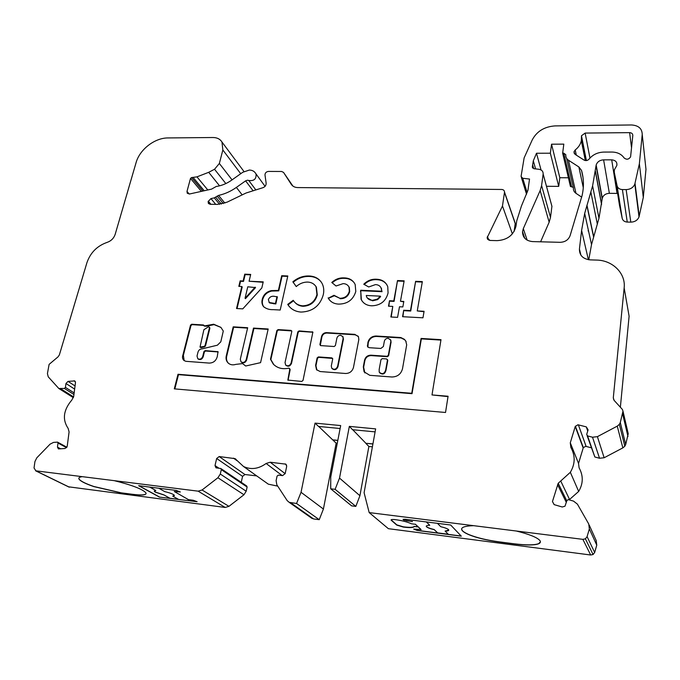 <?xml version="1.0" encoding="UTF-8"?>
<svg xmlns="http://www.w3.org/2000/svg" width="680" height="680" viewBox="0 0 680 680"><rect width="100%" height="100%" fill="white"/><g stroke="black" fill="none" stroke-linecap="round" stroke-linejoin="round"><path stroke-width="1.02" d="M342.754 336.515L343.451 338.997L337.934 366.809C336.481 369.852 334.534 370.455 332.103 368.602M340.603 335.291L342.822 336.617L343.111 338.572L337.594 366.409C336.115 369.469 334.169 370.065 331.738 368.186L331.304 365.95L332.699 358.998L331.865 357.884L318.385 356.923L317.135 357.892L315.596 365.364L316.506 369.648L320.127 371.543L345.61 373.49C349.681 373.388 352.3 371.365 353.473 367.412L358.827 339.575L358.453 336.668L354.798 334.365L326.545 332.622C323.977 332.716 322.32 333.999 321.555 336.481L319.898 344.522L320.714 345.61L334.152 346.511L335.401 345.542L336.88 338.181C337.442 336.32 338.683 335.359 340.603 335.291M390.499 339.685L391.102 342.04L388.628 355.725L387.353 356.711L371.238 355.598C367.94 355.691 365.832 357.315 364.905 360.485L363.63 367.234L364.879 372.938M388.144 338.274L390.66 340.025L390.804 341.615L388.331 355.308L387.056 356.295L370.914 355.181C367.616 355.274 365.508 356.906 364.582 360.077L363.307 366.834L364.08 371.807L369.784 375.317L391.858 376.992C397.451 376.873 400.996 374.127 402.5 368.773L406.691 344.837L405.748 341.003L404.387 339.32L400.817 337.543L376.125 336.013C371.858 336.158 369.129 338.266 367.94 342.337L367.506 346.673L369.087 347.684L380.842 348.457L383.384 346.502L384.353 341.207C384.897 339.32 386.163 338.342 388.144 338.274M289.705 368.645L290.156 369.665L288.091 380.264M288.975 368.161L289.774 369.274L287.844 380.086L301.758 381.429L303.017 380.46L312.876 332.087L299.047 330.905L297.823 331.849L291.125 362.984C289.808 365.823 287.98 366.495 285.634 364.999L285.048 362.534L291.797 331.475L291.014 330.403L278.069 329.604L276.853 330.548L270.47 359.193L273.3 364.131C277.329 368.144 282.447 369.495 288.651 368.186L288.975 368.161M200.277 347.216L201.22 347.625L204.62 346.808L205.513 345.907L209.882 328.262L209.406 327.275M209.448 327.853L209.236 327.029L208.344 326.876L203.889 329.724L200.022 347.072L204.179 346.409L205.071 345.517L209.448 327.853L209.882 328.262M202.062 348.865L217.387 345.202L220.796 341.836L223.295 331.058L220.881 327.344L213.656 324.224L204.119 326L203.422 324.972L191.692 324.241L190.51 325.15L182.92 354.994C182.095 357.315 182.469 359.159 184.05 360.536L185.869 361.309L209.21 363.086C213.393 362.984 216.078 360.808 217.285 356.541L218.017 351.704L205.131 350.616L203.941 351.543L202.725 356.456C201.594 358.98 199.954 359.737 197.804 358.725L197.03 356.039L198.024 352.053C198.696 350.004 200.039 348.942 202.062 348.865M220.975 327.437L214.089 324.632L206.295 326.255L204.119 326M448.264 534.25L437.699 532.882L434.274 529.686C430.278 528.742 427.703 527.782 426.555 526.813L426.394 526.626C425.858 525.802 426.98 525.36 429.76 525.3L426.3 521.942M434.291 529.567C430.296 528.623 427.72 527.671 426.581 526.694L426.258 526.133M154.258 490.986L155.406 492.073L163.871 494.87L169.915 498.355L159.443 497.106L138.644 485.69L176.214 490.425L180.31 491.963L174.267 491.495L188.445 499.638L193.205 500.25L197.115 501.695L159.443 497.106M149.685 487.084L155.822 490.501L154.317 491.36L155.371 492.175L163.846 494.972M568.293 499.613L573.512 501.1L577.413 504.144L588.744 524L589.347 528.913L587.095 536.648L585.395 538.832L582.862 539.351L369.18 512.592L364.098 492.754L375.64 428.885L349.341 426.377L339.515 478.091L335.121 489.319L330.718 488.801L330.735 477.088L340.688 425.561L315.036 423.122L301.045 492.294L296.556 503.489L289.187 502.341L287.173 500.599L276.828 484.772L276.114 480.615L277.066 476.119L278.358 475.125L282.582 475.609L285.175 473.612L286.697 466.344L285.863 464.16L270.207 462.23L266.126 463.471C258.561 468.962 251.03 469.973 243.525 466.506L235.067 458.643L219.173 456.552L216.665 458.498L215.007 465.562L215.976 467.823L220.822 468.52L221.306 469.65L220.294 474.037L217.906 477.751L202.07 489.991L198.135 491.164L114.24 480.658C131.963 485.061 142.502 489.107 145.843 492.796L146.072 493.306C146.081 495.142 141.567 495.508 132.523 494.411L121.193 492.94L93.789 486.583C85.459 483.718 80.554 481.253 79.067 479.171C78.31 477.87 79.398 477.037 82.322 476.663L35.887 470.84L34.034 467.976L34.944 461.541L36.805 457.818L50.065 444.159L53.524 442.399L57.536 442.127L58.004 443.029L57.46 447.1L58.421 448.919L65.084 448.494L67.218 446.292L69.088 431.911L68.161 428.434C62.152 419.517 63.384 410.031 71.867 399.984L73.703 396.346L75.489 382.534L74.766 380.927L68.025 381.387L65.96 383.503L65.441 387.387L64.404 388.45L58.811 388.493L48.246 376.839L47.421 373.6L49.113 364.378L58.004 356.889L59.355 354.943L86.947 262.633C90.457 252.611 97.18 245.862 107.134 242.377C111.138 240.975 113.823 238.28 115.192 234.302L136.059 162.698C139.663 149.481 154.726 137.819 168.036 137.938L213.078 137.513C217.124 137.564 220.082 139.069 221.969 142.035L222.853 149.991L219.351 163.472L214.54 169.26L208.701 172.312L196.945 176.859L191.59 177.565L190.494 178.415L186.992 191.437L187.281 193.298L189.558 193.987L211.531 189.142L216.223 186.49C221.621 185.7 226.729 183.608 231.557 180.225L242.76 172.269L249.348 170.059C252.221 170.136 254.328 171.249 255.654 173.417L256.046 173.969C256.462 179.001 254.04 181.169 248.769 180.489L247.597 180.191L245.616 180.855L236.376 187.417C230.783 191.344 224.85 194.012 218.569 195.406L214.285 197.871L210.928 198.602L208.123 201.612L208.403 203.464L210.112 204.289L217.472 204.399L227.06 202.172L246.066 193.01L262.208 187.927C264.817 187.213 266.135 185.657 266.152 183.26L264.988 174.947C265.072 172.924 266.22 171.751 268.413 171.428L281.648 171.479L283.551 172.422L291.261 184.314C292.68 186.396 294.839 187.484 297.729 187.569L501.653 189.465C503.463 189.618 504.415 190.494 504.517 192.1L502.477 205.998L487.101 237.796L489.983 240.448L497.131 240.635C507.399 239.98 513.689 235.119 516.01 226.041L516.74 220.873L521.407 206.091L527.969 190.196L529.524 179.044L522.741 178.27L521.067 176.469L524.127 157.905L532.227 139.944C536.766 131.333 544.383 126.65 555.067 125.902L631.558 124.967C638.529 125.451 642.082 128.613 642.226 134.453L639.37 163.761L634.814 184.11C633.301 187.561 630.411 189.397 626.144 189.609L622.404 189.576C619.539 189.397 617.771 188.139 617.1 185.819L614.261 172.261L614.363 169.821L616.828 165.495C617.304 162.137 615.596 160.25 611.702 159.834L603.611 159.843C599.751 160.114 597.269 161.84 596.164 165.036L592.603 185.878L584.681 213.427L581.604 230.426L579.428 249.067C579.385 255.382 582.938 258.978 590.062 259.862L596.623 260.075C612.595 260.262 625.906 273.368 624.155 287.87L613.292 397.851L614.167 400.426L622.395 409.453L622.99 411.196L620.279 422.501L619.344 424.379L617.253 426.139L597.406 436.654L592.518 437.214L587.579 435.923L586.696 434.444L588.081 429.82L586.313 426.887L577.932 424.762L575.237 426.504L570.282 442.808L570.86 447.44C575.424 455.736 575.246 464.015 570.333 472.302L558.195 483.285L552.457 501.534L554.2 504.645L562.258 507L564.995 506.192L566.908 500.506L568.293 499.613M591.319 447.78L585.718 446.335L583.304 447.618L578.544 463.437L579.096 467.831C583.432 475.737 583.287 483.599 578.671 491.427L569.16 499.842M221.042 468.664L246.644 485.954L247.121 487.041L246.194 491.223L243.958 494.751L228.948 506.345L225.199 507.45L68.416 486.795M243.304 170.637L244.001 171.496M514.7 221.739L515.244 223.321L514.106 231.438M642.226 134.453L645.975 169.32L643.297 197.455L639.021 216.945C637.585 220.244 634.848 221.977 630.802 222.139L627.258 222.071C624.538 221.867 622.863 220.651 622.217 218.407L619.42 204.909M617.61 193.426L609.365 193.316C605.693 193.536 603.338 195.177 602.302 198.237L598.978 218.221L591.524 244.588L588.778 259.751M624.155 287.87L629.102 316.208L620.373 407.235M622.99 411.196L628.226 433.721L625.702 444.448L624.818 446.216L622.846 447.882L604.137 457.75L599.531 458.252L594.856 456.994L587.137 435.71M589.254 525.13L596.19 540.506L596.768 545.148L594.668 552.466L593.071 554.523L590.682 554.999L388.382 528.683L369.18 512.592M372.402 446.837L368.875 446.479L359.916 495.72L355.827 506.387L351.628 505.869L330.718 488.801M337.263 443.267L336.158 443.156L323.408 509.039L319.234 519.682L313.574 518.942L310.845 517.599M277.712 486.132L268.311 484.16L264.512 481.448M256.717 475.898L244.945 474.521L242.565 476.365L241.238 482.298M540.6 241.8L549.151 222.199L550.502 217.362L551.931 206.329L551.149 203.473M588.344 230.095L588.098 230.936M566.678 158.465L573.435 188.011C573.24 190.213 574.09 191.989 575.986 193.332L581.706 197.132M562.658 153.17L563.813 144.126L551.548 144.203L550.35 153.213L536.494 153.255L533.315 160.82L532.312 166.889L533.995 168.725L538.9 169.269C541.807 169.804 543.218 171.385 543.141 174.02L541.594 185.521L540.158 190.561L523.311 228.616L522.52 231.659C522.606 237.541 525.929 240.848 532.5 241.587L560.082 242.318C565.088 242.114 568.429 239.895 570.104 235.645L582.088 195.568C584.027 186.889 583.84 178.508 581.527 170.425L578.867 166.948L568.48 160.233C566.491 158.865 565.607 157.029 565.819 154.734L563.779 153.17L562.658 153.17L570.427 186.473L573.163 187.315M546.473 186.278L558.722 186.38L559.818 177.726L568.395 177.769M448.077 396.245L431.995 394.935L440.997 339.668L421.073 338.445L411.74 393.286L178.007 374.272L174.293 388.858L445.527 412.479L448.077 396.245M287.81 275.969L280.202 310.029L273.317 309.647C269.356 309.825 266.067 308.779 263.449 306.519C261.962 304.445 261.562 302.022 262.267 299.243C263.525 294.618 266.551 291.737 271.328 290.606L278.383 290.42L281.699 275.714L287.81 275.969M338.666 304.104C333.914 303.883 330.454 301.911 328.296 298.18L333.99 295.298L339.822 298.282C344.794 298.265 347.973 295.902 349.35 291.176L349.001 287.045C347.828 284.844 345.874 283.704 343.137 283.628L336.03 285.991L331.772 282.481C335.393 279.149 339.524 277.618 344.173 277.89C349.435 278.001 353.099 280.228 355.181 284.554L355.793 291.507C353.192 299.82 347.488 304.019 338.666 304.104M399.483 306.765L397.57 317.365L390.855 316.99L392.785 306.416L388.493 306.204L389.504 300.721L393.788 300.934L397.502 280.56L404.149 280.84L400.469 301.265L403.826 301.427L402.841 306.935L399.483 306.765M240.312 359.236L247.673 327.726L233.214 326.833L226.185 356.243C225.726 359.082 226.431 361.386 228.31 363.162C230.393 364.879 232.892 365.287 235.815 364.378L242.573 363.587L245.692 366.001L260.576 362.652L268.183 328.993L253.504 328.083L246.194 359.669C244.987 362.338 243.261 363.06 241.009 361.837L240.312 359.236M114.24 480.658L82.322 476.663M575.101 154.36L584.027 160.072C585.896 160.973 587.588 160.65 589.092 159.094C592.773 154.624 597.712 152.286 603.908 152.082L611.966 152.048C617.355 152.167 621.392 154.113 624.07 157.887C626.552 159.919 628.728 159.57 630.59 156.825L632.808 135.499C632.774 133.748 631.712 132.795 629.62 132.643L585.149 133.076L581.468 135.762L581.332 140.683C580.558 144.279 578.519 147.364 575.212 149.957L573.971 151.844L575.101 154.36M424.082 311.296L422.969 317.815L402.56 316.701L403.707 310.233L410.465 310.582L415.616 281.325L422.348 281.605L417.256 310.938L424.082 311.296M360.485 291.431L360.731 290.25L381.735 291.219L381.327 288.43C380.307 285.991 378.352 284.716 375.471 284.597L368.713 286.969L363.757 284.24C367.378 280.594 371.646 278.927 376.558 279.233C382.118 279.48 385.849 281.971 387.762 286.714L388.067 292.961C385.917 301.206 380.494 305.49 371.807 305.804C366.699 305.575 363.111 303.382 361.054 299.234L360.731 290.25M301.061 312.069C295.579 311.644 291.346 309.409 288.354 305.346L287.725 304.376L293.233 300.288C295.324 303.594 298.46 305.447 302.651 305.847C310.072 305.507 314.84 301.741 316.94 294.55L316.03 286.697C314.185 283.789 311.398 282.251 307.649 282.072C303.467 282.047 299.659 283.543 296.242 286.56L292.85 281.817C297.729 277.746 303.093 275.8 308.941 275.978C314.925 276.182 319.302 278.673 322.082 283.433C323.808 286.883 324.199 290.683 323.264 294.839C319.991 305.906 312.587 311.652 301.061 312.069M261.817 287.963L242.785 308.865L236.529 308.524L241.8 286.526L238.825 286.382L240.159 280.84L243.125 280.968L244.757 274.168L250.699 274.423L249.084 281.24L263.228 281.868L261.817 287.963M415.293 524.161L421.065 529.516L413.712 529.091L417.12 530.451L461.304 536.171L450.679 525.011L404.838 519.231L403.087 519.443L403.741 520.056L412.42 521.619M421.048 529.635L418.175 526.83M413.712 529.091L417.137 530.34L437.682 533.001L434.274 529.686M403.087 519.299L406.674 520.778L412.437 521.5M437.427 523.345L440.759 526.702C445.077 527.731 447.687 528.742 448.613 529.745C449.148 530.596 447.984 531.046 445.111 531.08L448.4 534.387L461.176 536.035M336.158 443.156L332.792 439.96L337.807 440.47M349.341 426.377L352.58 429.709L375.105 431.876M372.912 443.998L365.772 443.284L368.875 446.479M219.555 185.835L208.701 172.312M512.38 233.877L502.477 205.998M643.297 197.455L639.37 163.761M601.613 204.153L595.417 171.198M593.589 237.005L586.883 205.505M627.971 436.552L622.702 414.179M418.149 526.949L414.366 526.481C413.61 527.714 409.921 527.909 403.308 527.06L396.78 525.104L391.127 520.158C390.847 519.529 392.088 519.341 394.859 519.588C401.676 520.463 407.192 521.858 411.4 523.762L415.276 524.28M473.586 525.665C464.006 526.023 460.19 527.62 462.119 530.468C463.208 531.845 465.63 533.315 469.37 534.888C477.071 537.948 486.965 540.303 499.043 541.96L513.995 543.898C526.108 545.385 534.31 545.351 538.611 543.788C540.49 542.938 540.889 541.815 539.818 540.438C537.038 537.37 529.202 534.233 516.307 531.012M359.916 495.72L339.515 478.091M372.929 443.896L365.772 443.284M365.789 443.173L352.725 429.726M355.827 506.387L335.121 489.319M340.111 428.51L318.537 426.436L315.036 423.122M323.408 509.039L301.045 492.294M318.682 426.453L332.792 439.96M319.234 519.682L296.556 503.489M559.818 177.726L551.548 144.203M558.722 186.38L550.35 153.213M541.067 169.966L536.494 153.255M535.585 168.904L533.315 160.82M461.601 528.879L462.137 530.349C463.225 531.726 465.647 533.196 469.387 534.769C477.088 537.829 486.982 540.183 499.06 541.841L514.012 543.779C526.125 545.266 534.327 545.233 538.628 543.668L540.413 541.935M146.089 493.646C145.231 495.1 140.718 495.32 132.549 494.309L121.219 492.838L93.814 486.481C85.493 483.616 80.588 481.151 79.093 479.068L78.88 478.125M332.817 439.858L337.824 440.36M180.319 491.971L174.267 491.495M197.115 501.712L178.73 499.494L172.728 496.111L174.309 495.244C173.247 494.105 170.085 492.906 164.806 491.64L158.746 488.223M163.871 494.87L169.941 498.253L178.483 499.358M159.469 497.004L138.932 485.724M174.403 495.516L172.728 496.111M149.965 487.118L155.822 490.501M426.462 521.96L429.76 525.3M448.766 530.128L445.111 531.08M418.022 526.694L414.375 526.465M414.366 526.481L414.4 526.252C413.644 527.485 409.964 527.671 403.342 526.83L396.814 524.875L391.111 519.817M402.917 316.719L403.707 310.233M403.997 310.683L410.745 311.032L410.465 310.582M410.745 311.032L415.616 281.325M415.888 281.792L422.263 282.064M424.014 311.729L417.256 310.938M204.085 325.423L192.134 324.649L190.961 325.558L183.379 355.376L182.92 354.994M183.379 355.376L184.169 360.621M204.62 326.153L204.179 325.745M218.195 351.951L205.572 351.016L204.382 351.934L203.167 356.847C202.036 359.363 200.405 360.12 198.254 359.108L197.99 358.853M268.099 329.383L253.912 328.5L246.611 360.06C245.403 362.721 243.678 363.443 241.425 362.227L241.238 362.024M247.588 328.108L233.631 327.241L226.61 356.635L226.185 356.243M226.61 356.635C226.168 359.32 226.788 361.539 228.48 363.307M312.97 332.256L299.421 331.322L298.197 332.265L291.507 363.375C290.19 366.223 288.363 366.894 286.017 365.389L285.796 365.168M291.762 330.922L278.451 330.021L277.236 330.956L270.861 359.584L273.836 364.667M406.122 341.547L404.676 339.745L401.115 337.969L376.44 336.438C372.173 336.583 369.444 338.691 368.254 342.762L367.854 347.149M379.678 372.801C382.729 374.995 384.829 374.178 385.985 370.362L387.77 360.485L387.464 359.575M379.168 369.478L379.21 372.13C382.202 374.663 384.361 373.94 385.679 369.962L387.464 360.069L386.572 358.938L382.253 358.632L380.978 359.618L379.168 369.478M391.229 317.016L392.785 306.416M388.866 306.221L389.504 300.721M389.793 301.18L394.077 301.393L393.788 300.934M394.077 301.393L397.502 280.56M397.791 281.036L404.065 281.299M403.75 301.869L400.469 301.265M361.054 290.708L382.032 291.677L381.735 291.219M382.032 291.677L380.902 287.504M364.25 284.512C367.846 280.993 372.053 279.395 376.865 279.701L376.558 279.233M376.865 279.701C381.216 279.828 384.548 281.503 386.861 284.733M362.219 301.24L361.369 299.685L360.8 291.89M367.234 297.899L372.615 300.789L377.655 299.608L380.63 296.616L380.324 296.157L366.265 295.486L366.639 296.879C367.752 299.047 369.639 300.195 372.308 300.339L377.349 299.157L380.324 296.157M377.655 299.608L377.349 299.157M372.615 300.789L372.308 300.339M329.443 299.957L328.125 297.882M328.474 298.325L334.33 295.749L333.99 295.298M334.33 295.749L339.822 298.282M340.153 298.732C345.125 298.716 348.296 296.352 349.673 291.626L349.35 291.176M349.673 291.626L349.325 287.504L348.661 286.416M332.214 282.846C335.809 279.582 339.906 278.086 344.497 278.35L344.173 277.89M344.497 278.35C348.619 278.4 351.866 279.879 354.221 282.778M289.382 306.646L287.725 304.376M288.099 304.819L293.565 300.755M294.466 301.886C296.539 304.529 299.387 306 303.008 306.289L302.651 305.847M303.008 306.289C310.428 305.949 315.188 302.183 317.288 294.993L316.94 294.55M317.288 294.993L316.378 287.147L315.588 285.991M296.267 286.543L292.85 281.817M293.216 282.268C298.095 278.197 303.45 276.258 309.289 276.437L308.941 275.978M309.289 276.437C314.245 276.573 318.18 278.375 321.096 281.851M263.882 306.995L263.84 306.952C262.352 304.878 261.962 302.455 262.659 299.676L262.267 299.243M262.659 299.676C263.916 295.052 266.934 292.179 271.711 291.048L271.328 290.606M271.711 291.048L278.757 290.861L278.383 290.42M278.757 290.861L282.072 276.173L281.699 275.714M282.072 276.173L287.708 276.411M268.974 302.26L269.688 302.957L275.808 303.96L277.38 296.964L274.839 296.412C271.813 295.783 269.654 296.828 268.362 299.557L269.305 302.524L275.425 303.526L277.006 296.523M275.808 303.96L275.425 303.526M273.878 303.858L273.488 303.425M269.688 302.957L269.305 302.524M237.04 308.55L242.199 286.96L241.8 286.526M239.326 286.407L240.558 281.282L240.159 280.84M240.558 281.282L243.525 281.418L243.125 280.968M243.525 281.418L245.157 274.618L244.757 274.168M245.157 274.618L250.597 274.848M263.126 282.293L249.084 281.24M245.055 298.24L245.454 298.673L255.552 287.589L247.767 286.798L245.055 298.24L255.153 287.147M358.216 336.26L355.122 334.789L326.893 333.038C324.326 333.132 322.668 334.416 321.903 336.898L320.297 345.491M332.648 358.42L318.741 357.332L317.492 358.292L315.953 365.755L316.957 370.158M440.929 340.085L421.353 338.87L412.029 393.677L178.475 374.646L174.845 388.909M178.475 374.646L178.007 374.272M421.353 338.87L421.073 338.445M448.018 396.61L431.995 394.935M343.451 338.997L343.111 338.572M391.102 342.04L390.804 341.615M206.805 326.145L206.371 325.737M583.168 447.967L575.237 426.504M252.722 190.281L245.616 180.855M75.446 381.777L73.924 380.783M66.564 447.704L58.004 443.029M69.377 487.177L35.887 470.84M225.199 507.45L198.135 491.164M228.948 506.345L202.07 489.991M60.707 448.851L57.46 447.1M75.047 385.951L68.025 381.387M74.638 389.104L65.96 383.503M74.145 392.938L65.441 387.387M73.941 394.51L64.404 388.45M73.593 396.907L60.784 388.815M240.728 173.714L222.853 149.991M232.058 179.869L219.351 163.472M225.845 183.575L214.54 169.26M207.799 189.966L196.945 176.859M204.213 190.757L193.214 177.573M202.878 191.054L191.59 177.565M201.382 191.377L190.494 178.415M189.244 194.038L186.992 191.437M255.459 189.422L248.769 180.489M242.182 194.888L236.376 187.417M224.859 203.107L218.569 195.406M223.312 203.609L217.141 196.087M221.365 204.068L215.704 197.2M219.614 204.315L214.285 197.871M215.747 204.374L210.928 198.602M210.919 204.297L208.25 201.127M210.383 204.289L208.123 201.612M292.859 186.022L283.551 172.422M515.219 223.593L504.492 192.389M488.912 240.244L487.407 236.496M527.136 192.619L522.741 178.27M639.217 216.24L635.027 183.37M630.802 222.139L626.144 189.609M627.258 222.071L622.404 189.576M622.217 218.407L617.1 185.819M619.497 205.369L614.261 172.261M617.04 193.4L611.702 159.834M609.365 193.316L603.611 159.843M602.191 198.857L596.045 165.691M601.553 204.442L595.357 171.505M597.354 224.222L590.886 192.143M593.674 236.716L586.967 205.207M588.379 259.7L581.604 230.426M580.907 255.161L579.428 249.067M613.827 399.984L613.292 397.851M625.702 444.448L620.279 422.501M622.846 447.882L617.253 426.139M604.137 457.75L597.406 436.654M599.531 458.252L592.518 437.214M594.856 456.994L587.579 435.923M587.724 431.018L586.313 426.887M586.126 446.403L578.365 424.839M578.544 463.437L570.282 442.808M569.611 499.587L560.711 480.956M566.338 502.418L557.583 484.662M554.123 504.628L552.457 501.534M596.768 545.148L589.347 528.913M594.668 552.466L587.095 536.648M590.682 554.999L582.862 539.351M313.574 518.942L290.624 502.75M286.611 465.112L285.048 463.879M285.158 473.662L270.207 462.23M282.14 475.558L266.126 463.471M237.065 460.717L233.461 458.142M244.945 474.521L219.173 456.552M242.565 476.365L216.665 458.498M219.028 468.265L215.007 465.562M247.121 487.041L221.306 469.65M246.194 491.223L220.294 474.037M243.958 494.751L217.906 477.751M549.151 222.199L540.158 190.561M527.153 240.159L523.311 228.616M582.998 177.438L581.527 170.425M583.287 187.706L578.867 166.948M575.986 193.332L568.48 160.233M571.498 186.481L563.779 153.17M533.723 168.682L532.61 164.764M532.678 168.062L532.321 166.821M551.922 206.363L543.133 174.063M550.502 217.362L541.594 185.521M576.308 155.125L575.212 149.957M631.55 147.942L629.62 132.643M589.96 158.057L585.149 133.076M586.219 160.582L581.442 136.578M190.961 325.558L190.51 325.15M192.134 324.649L191.692 324.241M203.864 325.38L203.422 324.972M206.295 326.255L205.853 325.848M203.167 356.847L202.725 356.456M204.382 351.934L203.941 351.543M205.572 351.016L205.131 350.616M217.965 351.9L217.532 351.509M204.62 346.808L204.179 346.409M205.513 345.907L205.071 345.517M201.22 347.625L200.779 347.225M312.562 332.137L312.205 331.712M367.668 345.874L367.353 345.449M368.254 342.762L367.94 342.337M376.44 336.438L376.125 336.013M401.115 337.969L400.817 337.543M404.676 339.745L404.387 339.32M406.028 341.428L405.748 341.003M355.122 334.789L354.798 334.365M343.153 337.042L342.822 336.617M390.957 340.45L390.66 340.025M209.678 327.437L209.236 327.029M583.304 447.618L575.382 426.139M66.886 447.244L57.732 442.229M69.088 487.118L35.581 470.781M73.364 397.673L58.811 388.493M243.958 171.513L221.969 142.035M265.072 186.345L256.046 173.969M515.244 223.321L504.517 192.1M487.789 239.522L487.101 237.796M526.549 194.242L521.407 177.573M639.021 216.945L634.814 184.11M602.302 198.237L596.164 165.036M601.604 204.17L595.417 171.224M598.978 218.221L592.603 185.878M591.524 244.588L584.681 213.427M624.818 446.216L619.344 424.379M578.671 491.427L570.333 472.302M566.797 500.879L558.195 483.285M593.071 554.523L585.395 538.832M312.205 518.551L289.187 502.341M268.311 484.16L243.525 466.506M235.986 459.298L235.067 458.643M524.722 238.229L522.52 231.659M532.635 168.011L532.312 166.889M551.931 206.329L543.141 174.02M574.362 153.663L573.971 151.844M586.398 160.565L581.468 135.762M585.31 160.548L581.332 140.683M198.254 359.108L197.804 358.725M200.472 347.463L200.022 347.072M381.327 288.43L381.625 288.889M361.054 299.234L361.369 299.685M328.296 298.18L328.635 298.63M349.001 287.045L349.325 287.504M288.354 305.346L288.728 305.779M316.03 286.697L316.378 287.147M263.449 306.519L263.84 306.952"/></g></svg>
